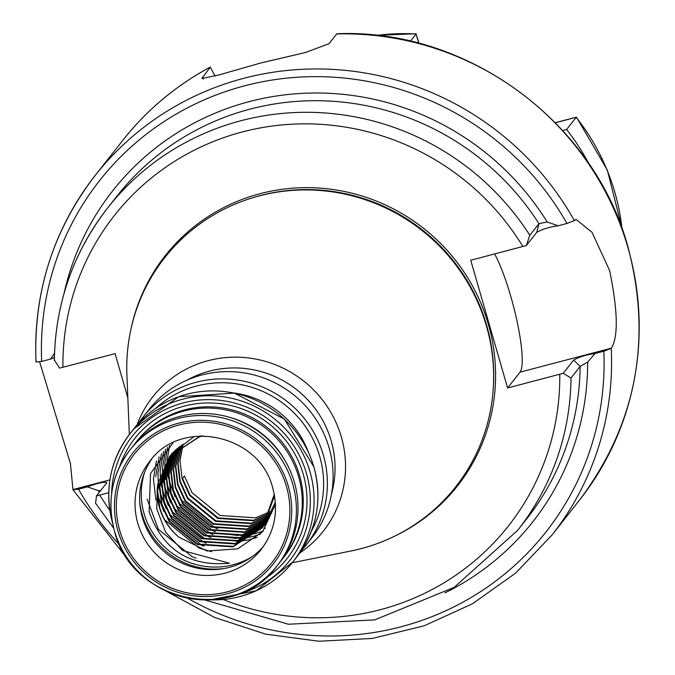 <?xml version="1.0" encoding="UTF-8"?>
<svg xmlns="http://www.w3.org/2000/svg" width="675" height="675" viewBox="0 0 675 675"><rect width="100%" height="100%" fill="white"/><g stroke="black" fill="none" stroke-linecap="round" stroke-linejoin="round"><path stroke-width="1.01" d="M494.648 253.969A67.061 11.99 -104.7 0 1 510.84 296.561A67.061 11.99 -104.7 0 1 520.071 372.144L507.608 387.99L470.737 260.246L526.348 245.557L529.816 235.288L538.945 223.687L547.197 221.999L558.149 225.779L566.966 223.467A284.04 276.944 -141.8 0 0 244.671 85.801A284.04 276.944 -141.8 0 0 41.656 361.429L50.482 359.108L54.489 353.312M215.156 76.106L210.246 67.154A290.689 283.424 -141.8 0 0 122.799 140.349L95.192 175.441C53.089 230.192 33.362 292.418 36.003 362.129L36.07 361.977A290.689 283.424 38.2 0 1 95.192 175.441A290.689 283.424 38.2 0 1 574.383 220.598L576.062 219.383L592.017 232.31L609.635 270.616C617.836 310.753 618.427 336.597 611.398 348.165L611.255 348.342A290.689 283.424 38.2 0 1 552.133 534.878L579.741 499.787A290.689 283.424 -141.8 0 0 627.885 247.421A290.689 283.424 -141.8 0 0 336.698 33.944L337.044 33.75C466.805 28.173 594.084 121.492 628.003 247.075C652.396 339.829 636.306 424.06 579.741 499.787M173.036 442.758L150.559 473.453L149.124 511.726C162.751 549.72 189.523 566.89 229.441 563.22L182.621 550.522L165.603 532.195L156.71 508.773L157.646 484.447A58.556 57.088 -141.8 0 0 159.469 507.693A58.556 57.088 -141.8 0 0 179.12 537.317L207.023 550.986L237.634 548.859L262.6 531.765L275.476 504.352M151.926 458.789A71.01 69.238 -141.8 0 0 142.383 517.455A71.01 69.238 -141.8 0 0 195.067 567.65A71.01 69.238 -141.8 0 0 263.393 546.472M280.943 560.815A93.639 91.302 -141.8 0 0 283.137 558.141A93.639 91.302 -141.8 0 0 298.645 476.845A93.639 91.302 -141.8 0 0 226.733 410.088A93.639 91.302 -141.8 0 0 135.937 442.353A93.639 91.302 -141.8 0 0 133.852 445.112M311.901 537.756A103.646 101.064 -141.8 0 0 329.071 447.77A103.646 101.064 -141.8 0 0 249.472 373.882A103.646 101.064 -141.8 0 0 148.972 409.59L143.243 416.872A103.646 101.064 -141.8 0 0 138.755 423.056L143.243 416.872A103.646 101.064 -141.8 0 1 243.751 381.164A103.646 101.064 -141.8 0 1 323.342 455.051A103.646 101.064 -141.8 0 1 306.172 545.037L301.219 550.859A103.646 101.064 -141.8 0 0 306.172 545.037L311.901 537.756M331.56 493.788A99.25 96.77 -141.8 0 0 331.189 440.851A99.25 96.77 -141.8 0 0 187.068 380.135M299.717 553.044A108.548 105.832 -141.8 0 0 341.314 436.902A108.548 105.832 -141.8 0 0 241.658 357.337A108.548 105.832 -141.8 0 0 136.983 425.039M292.25 562.731L350.578 551.078A185.195 180.562 -141.8 0 0 486.43 325.983A185.195 180.562 -141.8 0 0 280.842 191.616A185.195 180.562 -141.8 0 0 126.917 375.14L129.33 434.573M278.859 563.574A93.639 91.302 -141.8 0 0 294.368 482.279A93.639 91.302 -141.8 0 0 222.463 415.522A93.639 91.302 -141.8 0 0 131.659 447.787L130.064 449.812A93.639 91.302 -141.8 0 0 114.556 531.115A93.639 91.302 -141.8 0 0 186.46 597.864A93.639 91.302 -141.8 0 0 277.265 565.608A93.639 91.302 -141.8 0 0 292.773 484.304A93.639 91.302 -141.8 0 0 220.868 417.555A93.639 91.302 -141.8 0 0 130.064 449.812C111.839 474.204 106.658 501.348 114.514 531.225C131.296 602.404 235.575 624.493 277.265 565.608L278.859 563.574M271.418 511.085L255.656 517.835L220.058 515.498L192.004 492.64L184.41 475.985L182.503 478.406L190.088 495.07L218.152 517.928L253.749 520.265L270.877 512.62M183.178 444.015L179.997 460.789L182.132 478.879L189.717 495.543L217.78 518.4L253.378 520.737L270.768 512.916M181.567 445.103L177.719 463.691L179.854 481.781L187.439 498.445L215.494 521.303L251.092 523.64L270.067 514.713M181.828 444.918L178.09 463.219L180.225 481.309L187.81 497.973L215.873 520.83L251.463 523.167L270.186 514.426M180.014 446.226L175.432 466.585L177.567 484.684L185.153 501.339L213.216 524.197L248.813 526.542L269.308 516.459M180.267 446.04L175.804 466.113L177.938 484.211L185.524 500.867L213.587 523.724L249.185 526.07L269.435 516.181M178.512 447.39L173.154 469.488L175.289 487.586L182.874 504.242L210.938 527.099L246.535 529.436L268.49 518.164M178.748 447.196L173.526 469.015L175.66 487.114L183.246 503.769L211.309 526.627L246.907 528.964L268.625 517.894M177.053 448.588L170.876 472.39L173.002 490.48L180.596 507.144L208.651 530.002L244.249 532.339L267.621 519.834M177.289 448.394L171.248 471.918L173.374 490.008L180.968 506.672L209.022 529.529L244.62 531.866L267.773 519.564M175.652 449.837L168.59 475.293L170.724 493.383L178.31 510.047L206.373 532.904L241.971 535.241L266.709 521.463M175.88 449.626L168.961 474.82L171.096 492.91L178.681 509.574L206.744 532.432L242.342 534.769L266.861 521.193M174.293 451.119L166.312 478.187L168.446 496.285L176.032 512.941L204.095 535.798L239.684 538.144L265.739 523.041M174.513 450.9L166.683 477.714L168.818 495.813L176.403 512.468L204.466 535.326L240.055 537.671L265.899 522.788M172.994 452.436L164.025 481.089L166.16 499.179L173.745 515.843L201.808 538.701L237.406 541.038L264.718 524.593M173.197 452.216L164.405 480.617L166.531 498.707L174.116 515.371L202.179 538.228L237.777 540.565L264.887 524.34M171.728 453.794L161.747 483.992L163.882 502.082L171.467 518.746L199.53 541.603L235.128 543.94L263.655 526.103M171.931 453.566L162.118 483.519L164.253 501.609L171.838 518.273L199.901 541.131L235.499 543.468L263.832 525.859L275.341 502.183M194.29 436.438L171.636 453.718M170.522 455.186L159.469 486.886L161.595 504.984L169.189 521.648L197.243 544.497L232.841 546.843L262.297 527.875L274.269 494.362M170.716 454.958L159.84 486.422L161.975 504.512L169.56 521.176L197.615 544.033L233.212 546.37L262.668 527.403L274.565 495.998M203.327 435.873L199.513 436.759L169.611 456.3L157.646 484.447M201.437 435.89L199.884 436.286L169.729 456.14M169.543 456.384L157.553 489.316L159.688 507.414C163.114 519.345 169.594 529.31 179.12 537.317M264.026 525.631L265.191 524.197M39.623 361.91L70.436 463.539L72.942 489.721L78.528 489.173L87.353 486.852C98.238 482.929 104.76 481.52 106.912 482.642L96.5 495.872L108.759 492.742M336.698 33.944L329.003 43.732L305.302 52.549L260.305 63.121L218.886 74.959L201.867 78.519L210.246 67.154M187.456 598.151A284.04 276.944 -141.8 0 0 471.243 597.426A284.04 276.944 -141.8 0 0 603.838 351.211L595.021 353.523L587.647 362.121L580.137 366.415L571.016 378.017L563.22 373.3L507.608 387.99M100.71 490.523L98.297 490.641L87.353 486.852M96.5 495.872L95.605 502.875M603.838 351.211L611.255 348.342M130.807 563.136L72.942 489.721M54.413 360.138L54.312 360.467C55.358 303.455 73.17 252.585 107.738 207.849A260.786 254.273 -141.8 0 0 54.413 360.138L59.628 368.128L115.079 353.649L127.837 397.845M574.383 220.598L566.966 223.467M36.07 361.977L41.656 361.429M285.069 460.654A89.488 87.252 -141.8 0 0 230.217 417.513M196.104 558.158L192.232 556.765L158.355 529.267L147.116 499.087M211.629 551.711L199.074 548.066L164.801 519.952M155.925 500.124L153.436 478.718L156.473 460.873M203.977 546.134L201.361 545.164L167.079 517.05M163.822 511.464L157.604 494.902M155.689 476.727L159.097 456.916M206.255 543.232L203.639 542.261L169.366 514.156M166.101 508.562L159.891 492.007M159.427 489.949L158.262 482.271M158.169 481.182L157.992 472.922L161.426 453.853M204.947 538.971L171.644 511.253M168.387 505.659L162.169 489.105M161.713 487.046L160.549 479.368M160.447 478.288L160.237 474.036M160.228 473.411L160.279 470.019L163.586 451.33M257.124 537.393L249.227 539.688M248.645 539.823L244.637 540.565M243.599 540.717L236.132 541.35M210.819 537.435L208.204 536.465L173.922 508.351M170.665 502.757L164.447 486.202M163.991 484.144L162.827 476.474M162.734 475.386L162.523 471.133M162.515 470.509L162.532 468.045M162.54 467.691L165.637 449.162M260.533 534.085L254.095 536.153M253.775 536.237L251.505 536.794M250.923 536.92L246.915 537.663M245.877 537.823L238.41 538.447M236.368 538.481L219.223 536.363M213.097 534.533L210.482 533.562L176.209 505.448M172.943 499.863L166.733 483.3M165.949 479.604L165.113 473.572M165.012 472.483L164.801 468.239M164.793 467.615L164.81 465.151M164.818 464.788L164.877 463.396M164.886 463.202L167.619 447.238M263.216 531.023L257.791 532.862M257.622 532.904L256.382 533.25M256.053 533.334L253.792 533.891M253.209 534.018L249.202 534.769M248.164 534.921L240.697 535.553M238.655 535.579L221.51 533.461M215.384 531.63L212.768 530.66L178.487 502.554M175.23 496.96L169.012 480.406M168.556 478.347L167.392 470.669M167.282 469.361L167.088 465.337M167.071 464.712L167.096 462.248M167.105 461.886L167.155 460.493M167.164 460.299L167.206 459.608M167.214 459.532L169.568 445.508M265.418 528.154L264.246 528.592M217.662 528.727L215.047 527.757L180.773 499.652M54.363 357.649L50.482 359.108M563.22 373.3L573.632 360.062C579.116 356.948 586.246 354.763 595.021 353.523M558.149 225.779C549.374 227.019 542.244 229.196 536.76 232.318L526.348 245.557M418.762 43.284L416.078 33.969L410.383 41.209M621.97 228.547A215.941 210.541 -141.8 0 0 576.18 117.34L566.595 129.524L562.697 130.545M588.819 163.688A215.941 210.541 -141.8 0 0 566.595 129.524M555.382 122.799L576.458 117.188L607.348 170.092L622.207 229.179M376.464 35.421A215.941 210.541 -141.8 0 1 416.078 33.969L419.006 43.352M611.398 348.165L520.071 372.144M137.801 523.285A71.01 69.238 -141.8 0 0 192.333 573.902A71.01 69.238 -141.8 0 0 261.183 549.442C274.843 531.217 278.707 510.815 272.793 488.244C260.027 434.093 180.579 417.378 149.563 461.632A71.01 69.238 -141.8 0 0 137.801 523.285M286.47 486.54A87.623 85.43 38.2 0 1 227.18 591.882A87.623 85.43 38.2 0 1 119.711 530.331A87.623 85.43 38.2 0 1 179.01 424.988A87.623 85.43 38.2 0 1 286.47 486.54M144.695 472.044A72.664 70.85 -141.8 0 0 144.096 513.692A72.664 70.85 -141.8 0 0 252.214 556.613M224.37 568.477A74.123 72.276 38.2 0 1 142.222 514.671A74.123 72.276 38.2 0 1 139.733 501.896M283.137 558.141L284.108 556.9A93.639 91.302 -141.8 0 0 299.616 475.605A93.639 91.302 -141.8 0 0 227.711 408.856A93.639 91.302 -141.8 0 0 136.907 441.112L135.937 442.353M263.478 579.631A96.964 94.542 -141.8 0 0 303.235 474.196A96.964 94.542 -141.8 0 0 212.642 403.043A96.964 94.542 -141.8 0 0 119.678 466.518M210.634 599.856A103.646 101.064 -141.8 0 0 292.882 561.929A103.646 101.064 -141.8 0 0 310.053 471.943A103.646 101.064 -141.8 0 0 230.462 398.056A103.646 101.064 -141.8 0 0 129.954 433.763A103.646 101.064 -141.8 0 0 112.472 522.636M238.722 593.933A100.33 97.824 -141.8 0 0 306.433 473.352A100.33 97.824 -141.8 0 0 198.062 400.191A100.33 97.824 -141.8 0 0 111.611 493.94M133.793 428.878L178.656 396.723L234.352 393.112L284.377 419.099L313.926 466.965C322.625 500.032 316.887 530.061 296.73 557.044A103.646 101.064 -141.8 0 0 313.9 467.058A103.646 101.064 -141.8 0 0 234.301 393.171A103.646 101.064 -141.8 0 0 133.793 428.878L129.954 433.763C109.789 460.747 104.06 490.776 112.75 523.842M308.273 451.879A90.737 88.467 -141.8 0 0 233.288 392.892M311.42 531.098A100.33 97.824 -141.8 0 0 319.722 456.46A100.33 97.824 -141.8 0 0 155.554 408.493M493.189 389.517A184.359 179.752 -141.8 0 0 486.557 325.038A184.359 179.752 -141.8 0 0 250.349 198.492M392.74 537.081A186.022 181.373 -141.8 0 0 488.362 324.329A186.022 181.373 -141.8 0 0 303.429 187.684A186.022 181.373 -141.8 0 0 130.587 330.868M117.931 530.803A89.488 87.252 -141.8 0 0 227.694 593.663A89.488 87.252 -141.8 0 0 288.25 486.068A89.488 87.252 -141.8 0 0 178.495 423.208A89.488 87.252 -141.8 0 0 117.931 530.803M587.647 362.121A267.427 260.752 38.2 0 1 444.994 592.844M99.326 492.278A267.427 260.752 38.2 0 1 98.297 490.641M78.528 489.173A284.04 276.944 -141.8 0 0 119.576 544.767M571.016 378.017A260.786 254.273 -141.8 0 1 517.683 530.314L526.812 518.712A260.786 254.273 -141.8 0 0 580.137 366.415L573.632 360.062M99.782 495.096A250.822 244.552 -141.8 0 0 109.806 510.275M223.273 599.527A250.822 244.552 -141.8 0 0 559.769 374.288M64.091 293.22A267.427 260.752 38.2 0 1 277.611 95.825A267.427 260.752 38.2 0 1 547.197 221.999M529.816 235.288A260.786 254.273 -141.8 0 0 107.738 207.849L116.868 196.248A260.786 254.273 -141.8 0 1 538.945 223.687L536.76 232.318M522.897 246.544A250.822 244.552 -141.8 0 0 242.392 131.937A250.822 244.552 -141.8 0 0 62.918 367.352M73.086 489.535L109.924 479.866M202.551 76.942L203.158 79.043M296.73 557.044L292.882 561.929L256.188 590.777L209.984 599.881M262.913 527.099L262.541 527.572M210.414 67.011C176.074 85.438 146.872 109.882 122.799 140.349M517.683 530.314L454.174 587.36L374.785 619.878L288.461 624.24L204.879 599.974M113.712 528.255L95.394 502.951M166.953 591.57L214.447 617.406L265.722 634.163L319.013 641.25L372.473 638.423L424.246 625.776L472.534 603.745L515.658 573.092L552.133 534.878M555.28 122.707L576.383 117.163M416.239 33.758L375.789 35.345"/></g></svg>
